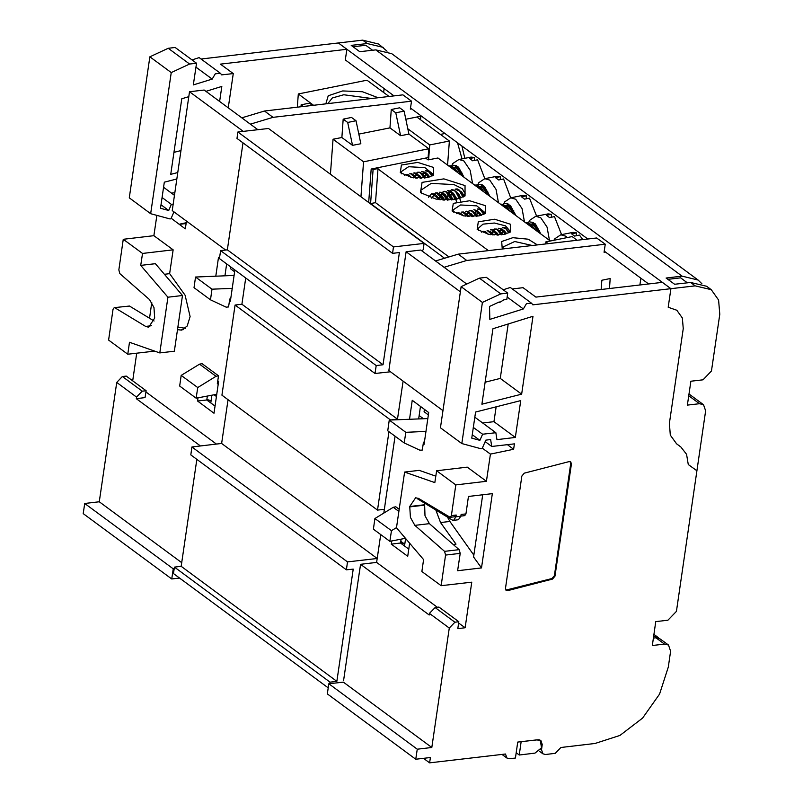 <?xml version="1.0" encoding="UTF-8"?>
<svg xmlns="http://www.w3.org/2000/svg" width="803" height="803" viewBox="0 0 803 803"><rect width="100%" height="100%" fill="white"/><g stroke="black" fill="none" stroke-linecap="round" stroke-linejoin="round"><path stroke-width="1.2" d="M577.056 240.238L572.127 236.604L545.859 241.864L548.228 243.61M405.595 538.452L404.491 546M424.426 409.339L424.074 411.748L428.38 414.93M435.557 260.975L458.242 254.149L596.669 237.949L605.211 244.253L466.784 260.453L444.099 267.279L435.557 260.975M639.911 284.975L640.894 278.25M605.211 244.253L604.057 252.212L605.432 252.052M609.457 288.538L610.2 278.561L601.848 280.237L601.166 289.512M466.784 260.453L458.242 254.149M396.541 527.541L391.422 530.683L374.941 518.517L393.279 507.275L395.779 506.793L399.201 509.323M405.505 538.351L389.867 541.342L391.422 530.683M389.867 541.342L373.385 529.177L374.941 518.517M393.279 507.275L398.89 511.421M425.971 431.452L405.776 432.285L404.22 442.945L419.849 450.212L422.298 450.112L423.462 442.132L424.426 442.092M405.776 432.285L389.304 420.11L427.858 418.524M389.304 420.11L387.749 430.769L404.22 442.945M404.802 543.842L400.597 542.567M545.709 243.911L545.859 241.864M436.601 470.709L455.823 484.912L486.457 481.318L467.246 467.125L436.601 470.709L434.855 482.653L404.632 472.064L396.501 527.802L423.633 559.591L421.896 571.535L441.108 585.728L471.752 582.145L465.098 627.775L457.8 628.639L458.804 621.733L454.92 622.195L449.279 628.066L431.863 747.463L343.383 682.098L328.798 683.805L327.323 693.892L415.803 759.247L430.388 757.54L429.615 762.85L505.488 753.967L506.914 758.062L509.574 758.705L515.416 758.022L517.734 742.102L538.161 739.714L540.831 740.366L542.256 744.451L541.483 749.761L542.898 753.846L545.568 754.499L555.295 753.355L560.936 747.483L594.983 743.498L619.936 735.418L642.631 718.063L659.604 694.073L668.267 667.112L670.595 651.193L668.457 645.06L664.452 644.086L652.297 645.512L655.78 621.632L667.935 620.207L676.397 611.394L705.656 410.815L703.528 404.682L688.994 393.942M387.096 51.141L378.675 44.035L362.665 40.15L338.344 43.001L670.896 288.658L668.186 307.228L676.829 310.249L668.186 307.228L670.896 288.658L695.207 285.818L711.217 289.692L718.625 299.991L719.749 314.234L711.468 371.016L703.006 379.829L690.851 381.254L687.368 405.134L699.523 403.708L703.528 404.682M383.252 47.407L367.242 43.533L351.192 45.41L359.734 51.723L375.784 49.846L682.088 276.122L666.038 277.999L674.58 284.312L690.63 282.435L695.207 285.818M701.942 283.73L698.098 280.006L391.794 53.721L375.784 49.846M698.098 280.006L682.088 276.122M711.217 289.692L706.64 286.31L690.63 282.435M648.613 283.961L604.207 251.158M587.746 238.993L410.474 108.034M394.012 95.878L345.34 59.924L346.886 49.304L220.434 64.11L233.251 73.575L221.648 74.93L220.494 73.414L215.294 73.756L212.143 79.116L193.352 84.927L196.514 63.216L189.608 64.029L171.25 72.581L150.663 213.658L169.935 218.898L170.898 218.787L173.93 211.862M696.914 470.779L688.271 464.485L696.914 470.779M676.618 443.818L680.884 446.93L686.585 454.307L688.271 464.485L686.585 454.307L680.884 446.93L676.527 443.748L670.354 435.166L669.421 423.301L683.223 328.658L682.379 317.968L676.829 310.249L682.379 317.968L683.223 328.658L669.421 423.301L670.354 435.166L676.618 443.818M519.21 754.971L535.009 753.124L541.483 747.824L540.278 740.667L536.946 739.854L521.137 741.711L519.21 754.971L516.188 752.742M658.741 638.104L657.777 637.17L653.652 636.217M486.457 481.318L490.432 454.117L513.609 449.258L514.402 443.848L491.777 446.498L490.653 439.552L485.835 440.114L482.081 448.666L481.117 448.787L461.855 443.547L440.496 427.768L461.083 286.691L479.441 278.139L500.791 293.918L482.432 302.47L461.855 443.547M441.108 585.728L445.595 555.044L444.561 551.34L459.145 549.633L460.179 553.327L457.64 570.752L481.469 567.972L492.309 493.674L468.48 496.465L465.931 513.89L464.746 515.646L460.832 516.098M512.254 288.95L523.084 287.685L535.892 297.15L662.355 282.345L670.896 288.658L532.841 304.819L531.686 303.303L526.487 303.644L523.335 309.004L489.84 319.353L489.539 306.475L499.245 301.958L499.687 302.43L503.832 299.82L506.773 299.479L507.707 293.105L500.791 293.918M524.299 473.198L521.809 476.069L505.438 588.328L506.151 590.376L507.807 590.637L552.524 579.063L555.014 576.183L571.395 463.933L570.682 461.886L569.016 461.625L524.299 473.198M533.001 316.322L521.649 394.143L481.93 404.25L492.952 328.698L533.001 316.322M475.537 412.059L520.715 400.556L515.325 437.474L496.927 439.632L495.802 432.687L482.573 434.242L479.893 440.345L471.732 438.127L475.537 412.059M513.609 449.258L507.386 444.671M485.183 441.62L491.777 446.498M481.469 567.972L473.609 556.971L482.683 494.809M664.452 644.086L655.91 637.783L653.381 638.074M655.91 637.783L659.915 638.746L668.457 645.06M473.88 555.134L449.831 521.478L447.351 516.981M418.634 418.905L420.461 406.408M408.797 549.182L400.526 543.069L401.088 539.194M359.413 572.258L360.567 564.298L376.617 562.421L380.682 534.557L377.199 558.436L347.528 561.909L346.374 569.869L353.179 569.076L336.808 681.305L330.003 682.098L329.762 683.694M390.7 420.059L235.118 304.999L221.959 395.206L377.551 510.156L384.366 509.353L383.824 513.067L385.37 502.457M449.831 521.478L440.586 522.562L456.004 544.143L453.243 544.464M465.098 627.775L458.623 622.998M437.344 607.279L376.617 562.421M449.279 628.066L429.444 613.422L429.214 615.008L360.567 564.298M523.335 309.004L507.135 297.04M485.142 382.218L500.289 378.364L508.229 323.98M500.289 378.364L521.649 394.143M482.713 423.02L493.965 421.705L496.144 406.81M493.965 421.705L515.325 437.474M490.432 454.117L482.322 448.134M397.425 419.778L403.066 381.134L397.525 419.146L390.71 419.939M440.586 522.562L435.878 510.025M409.5 419.276L412.26 400.346L428.732 412.521L424.094 444.36L423.231 443.718M409.671 543.23L407.753 556.328L391.282 544.153L391.744 540.981M466.774 284.041L420.762 250.044L415.412 250.666M415.894 250.606L406.167 251.751L460.34 291.77M429.615 762.85L423.522 758.343M667.875 279.354L680.603 277.858L687.318 282.817M328.798 683.805L417.269 749.169L415.803 759.247M417.269 749.169L431.863 747.463M570.351 461.695L570.782 463.482L554.401 575.731L551.912 578.612L505.87 590.115M442.995 410.634L388.823 370.615L390.378 360.005M507.707 293.105L486.347 277.326L479.441 278.139M531.686 303.303L510.327 287.524L503.22 289.793M482.432 302.47L461.083 286.691M472.234 434.684L479.893 440.345M474.784 417.169L495.802 432.687M473.298 427.387L482.573 434.242M458.804 621.733L438.98 607.088L435.085 607.54L454.92 622.195M429.444 613.422L435.085 607.54M400.526 543.069L391.282 544.153M444.561 551.34L414.86 525.333L410.423 517.423L409.741 506.532L415.693 497.78L418.775 498.543L450.152 517.353L451.346 515.596L455.823 484.912M418.202 498.241L417.51 498.894L452.34 520.013L453.575 520.314L455.943 516.811L460.812 516.239L458.433 519.742L453.575 520.314M451.346 515.596L456.204 515.034L455.943 516.811M456.204 515.034L455.02 516.781L450.152 517.353M465.931 513.89L461.073 514.462L460.812 516.239M404.632 472.064L419.226 470.357L435.808 476.159M424.636 503.21L425.018 515.717L429.454 523.626L459.145 549.633M377.551 510.156L388.993 431.693M395.036 436.159L385.289 502.989M343.614 680.512L359.985 568.283M406.167 251.751L389.796 363.98M393.48 246.973L392.547 253.346L236.955 138.397L237.879 132.033L393.48 246.973L424.114 243.389L423.191 249.753L422.017 250.978M382.981 364.773L376.175 365.576L375.011 373.536L219.42 258.586L220.584 250.626L227.39 249.833L382.981 364.773L399.362 252.543L392.547 253.346M390.348 371.739L375.011 373.536M196.815 459.396L181.217 566.366L174.402 567.159L173.478 573.523L328.206 687.83M174.402 567.159L330.003 682.098M181.217 566.366L336.808 681.305M377.199 558.436L221.608 443.497L191.937 446.97L190.773 454.93L346.374 569.869M191.937 446.97L347.528 561.909M228.002 399.673L221.608 443.497L228.002 399.673M235.118 304.999L241.924 304.207L245.748 278.039L241.924 304.207L397.525 419.146M227.39 249.833L242.998 142.864M237.879 132.033L268.523 128.45L424.114 243.389M220.584 250.626L376.175 365.576M196.514 63.216L175.154 47.447L168.249 48.25L149.89 56.802L129.313 197.879L150.663 213.658M220.494 73.414L199.144 57.635L192.027 59.904M346.886 49.304L338.344 43.001L201.071 59.061M116.736 382.399L136.56 397.053L136.329 398.649L145.082 397.615L146.096 390.72L126.262 376.075L122.367 376.527L116.736 382.399L99.311 501.795L181.749 562.692M132.736 380.853L136.761 353.22M149.519 318.239L151.817 302.46M154.648 351.122L127.787 354.264L129.524 342.329L159.757 352.908L167.887 297.17L140.756 265.381L142.492 253.447L123.271 239.244L153.915 235.66L156.876 215.345M173.95 152.329L180.976 150.542M171.521 193.132L174.813 192.75M186.457 221.116L185.322 228.885L179.22 224.368L186.095 223.565M225.613 250.044L172.213 210.597L189.558 91.733L204.143 90.026L257.843 129.695M384.175 88.611L383.623 92.455M165.247 275.278L165.408 274.164M185.403 328.307L177.875 326.982M224.91 275.79L226.637 263.926M215.063 406.067L206.793 399.954L207.355 396.08M142.492 253.447L173.137 249.853L169.664 273.662L164.394 274.285M140.756 265.381L155.34 263.675L182.472 295.464L174.341 351.202L159.757 352.908M173.137 249.853L153.915 235.66M127.787 354.264L108.566 340.07L113.042 309.376L114.237 307.629L129.444 306.073L154.096 321.019M136.329 398.649L200.409 445.976M145.905 391.984L216.459 444.099M195.942 67.151L212.143 79.116M219.62 101.459L221.809 86.433L205.929 91.341M177.764 172.575L170.738 174.361L181.759 98.819L188.835 96.621M171.129 218.245L179.22 224.368M169.664 273.662L185.081 295.243L190.06 316.603L187.219 326.048L181.699 330.113L177.493 329.621M229.497 300.603L230.361 301.245L234.918 270.039M215.766 276.162L218.526 257.231L219.51 257.954M206.793 399.954L197.548 401.038L214.03 413.214L218.667 381.375L217.804 380.732M197.548 401.038L198.01 397.866M243.259 131.401L189.558 91.733M179.45 578.04L185.664 582.536M372.462 50.228L365.746 45.269L353.019 46.765M174.171 568.755L173.197 568.865L171.732 578.943L83.251 513.589L84.727 503.501L99.311 501.795M173.197 568.865L84.727 503.501M179.571 578.03L171.732 578.943M228.253 107.833L233.251 73.575M173.157 204.143L171.38 204.353L168.7 210.456L160.54 208.238L164.344 182.171L176.821 178.999M179.24 224.238L186.216 222.772M149.89 56.802L171.25 72.581M168.7 210.456L161.042 204.795M174.442 195.29L163.601 187.28M171.38 204.353L162.106 197.498M189.608 64.029L168.249 48.25M146.096 390.72L142.201 391.181L122.367 376.527M136.56 397.053L142.201 391.181M114.849 307.78L145.614 326.43L148.696 327.192L154.688 318.118L153.965 307.559L149.529 299.639L119.828 273.632L118.794 269.938L123.271 239.244M167.887 297.17L182.472 295.464M129.444 306.073L114.237 307.629M423.372 418.704L419.126 415.573M403.809 543.571L400.777 541.332M264.508 111.025L241.823 117.86L250.365 124.164L273.05 117.338L264.508 111.025L402.945 94.824L411.487 101.138L410.323 109.098L411.698 108.937M211.882 395.217L210.757 402.885M230.602 266.857L230.341 268.634L234.657 271.815M341.837 137.484L343.202 119.125L347.649 122.407L356 120.741L360.858 143.697L352.517 145.373L341.837 137.484L333.004 139.25L363.508 161.794L428.802 148.706L428.14 157.619L371.197 169.031L368.707 202.456M363.508 161.794L360.918 196.695M400.627 135.727L395.769 112.771L404.11 111.095L408.978 134.061L400.627 135.727L389.947 127.838L358.821 134.081M404.11 111.095L399.663 107.813L391.312 109.479L389.947 127.838M391.312 109.479L395.769 112.771M428.802 148.706L408.978 134.061M214.12 394.785L216.459 396.521M411.487 101.138L273.05 117.338M216.79 394.283L196.133 398.228L179.661 386.052L181.217 375.402L197.689 387.568L216.017 376.326L218.516 375.844L202.045 363.679L199.546 364.16L181.217 375.402M218.516 375.844L217.352 383.824L218.336 383.643M196.133 398.228L197.689 387.568M216.017 376.326L199.546 364.16M234.125 275.409L195.571 276.995L194.015 287.655L210.486 299.83L226.115 307.097L228.564 306.997L229.728 299.017L230.692 298.977M195.571 276.995L212.042 289.17L232.248 288.337M212.042 289.17L210.486 299.83M206.863 399.452L211.069 400.727M333.004 139.25L330.404 174.161M356 120.741L351.553 117.449L343.202 119.125M405.836 119.235L420.802 116.234L420.541 119.727M347.649 122.407L352.517 145.373M312.528 105.414L309.486 103.155L301.135 104.832L303.373 106.478M300.995 106.759L301.135 104.832M372.17 168.841L373.094 169.513L370.554 203.611L444.541 258.265M370.554 203.611L375.463 202.627L448.977 256.93M377.089 167.857L378.002 168.53L375.463 202.627M373.094 169.513L378.002 168.53M327.785 103.627L332.362 97.936L343.754 94.744L371.468 98.508M447.572 165.067L449.369 141.027L429.725 144.962L407.864 128.811M428.621 159.817L429.725 144.962M297.271 107.19L298.264 93.941L313.612 105.283M298.264 93.941L366.991 80.17L389.033 96.46M416.867 117.017L449.369 141.027M378.253 97.715L362.474 91.723L342.71 90.94L328.236 95.728L325.827 103.858M582.727 239.575L579.505 235.078L574.597 236.062L571.545 233.814L576.464 232.83L573.031 232.338L560.755 234.797L554.732 238.822L553.829 240.268M576.464 232.83L576.243 235.731M561.588 234.627L554.492 216.599L549.583 217.583L546.532 215.324L551.44 214.341L548.017 213.859L535.742 216.318L529.709 220.343L527.742 224.288M551.44 214.341L551.229 217.252M529.739 221.959L531.877 222.24L538.11 231.947M533.252 228.353L530.171 223.967L527.782 222.642L525.814 222.732L527.059 222.742L532.118 227.52M502.246 227.51L505.458 228.393L508.881 232.83M498.322 228.283L501.945 229.517L505.187 234.135M490.553 234.627L494.397 229.056L497.127 229.638L501.213 234.827L503.09 230.11M497.719 235.058L493.845 230.32L491.486 229.648L490.462 229.829L492.309 229.989L497.017 235.068M487.14 230.481L492.55 234.867M488.435 234.275L485.504 231.625L483.215 231.274L481.399 232.137M488.224 234.235L482.723 231.374M493.293 234.928L490.864 231.816L487.14 230.491M501.875 234.747L499.185 230.692L496.816 229.066L494.548 229.036L492.901 230.26M505.81 233.964L502.176 229.076L498.312 228.243M509.283 232.288L505.157 227.701L502.849 227.339M529.538 225.613L531.937 223.876L534.808 224.83L536.665 227.048L538.913 232.539L535.46 224.699L533.142 222.461L529.739 221.949M528.203 224.629L529.709 224.88L532.901 228.102M499.235 230.923L501.945 230.28L505.639 234.014M499.496 231.937L501.694 234.767M491.024 232.77L493.735 231.756L497.479 235.058M494.176 234.988L490.663 232.298M498.643 235.028L496.154 232.167L494.206 231.485L491.516 233.362M502.778 234.617L501.223 232.398L498.533 230.732M506.653 233.723L504.364 230.862L502.407 229.939L500.61 230.361L499.376 231.786M534.788 229.487L532.118 225.583L530.171 224.469L528.193 224.619M530.351 224.84L532.138 223.836L539.817 231.836L540.439 233.663M537.859 231.073L539.435 230.762M536.514 230.762L538.693 229.056M524.419 221.829L522.01 208.539L515.697 199.244L510.698 197.839L503.541 178.959L498.633 179.942L495.581 177.694L500.49 176.71L497.067 176.218L484.791 178.678L478.759 182.703L476.791 186.647M500.49 176.71L500.279 179.611M478.789 184.319L480.927 184.6L487.16 194.306M482.302 190.723L479.22 186.326L476.831 185.001L474.864 185.102L476.109 185.102L481.168 189.879M463.572 196.825L459.567 190.251L457.178 188.936L455.221 189.076L459.467 190.873L463 197.136M447.913 200.118L445.213 194.898L442.895 192.68L439.512 192.188L441.359 192.349L447.231 200.128L448.215 192.84L451.296 189.869L454.508 190.753L455.803 191.957L459.286 198.532M447.371 190.642L450.995 191.877L455.391 199.425M439.321 199.666L439.602 196.986L443.447 191.415L446.177 192.007L451.376 199.937M431.833 198.2L435.326 193.031L436.551 192.931L442.975 200.017M439.231 199.656L436.912 195.912L434.553 193.985L431.653 193.754L428.631 197.197M438.91 198.993L431.773 193.734M443.668 200.057L439.914 194.175L437.535 192.871L435.587 192.971M452.029 199.877L448.245 193.051L445.866 191.435L444.049 191.275L441.951 192.63M456.696 201.884L453.514 193.935L451.236 191.435L447.974 190.492M460.601 201.011L458.654 195.27L456.556 191.987L454.207 190.06L451.898 189.699L449.81 191.054M478.588 187.972L480.987 186.236L483.858 187.189L485.725 189.408L487.963 194.898L484.52 187.059L482.191 184.831L478.789 184.309M483.838 191.847L481.168 187.942L479.22 186.838L477.253 186.989L478.769 187.24L481.951 190.462M460.44 192.037L463.522 196.865L465.168 193.714L462.367 188.685L454.036 184.62L431.181 183.385L420.682 190.401L421.856 193.784M450.252 197.167L452.139 192.469M456.495 192.81L459.858 198.361M447.933 193.543L449.56 192.529L451.005 192.65L452.962 193.975L455.984 199.315M448.546 194.296L451.979 199.887M440.074 195.129L441.71 194.105L444.762 195.209L447.853 200.118M440.686 195.872L443.567 200.047M440.285 199.776L436.34 195.591M444.721 200.098L442.072 195.982L439.713 194.657M448.957 200.088L445.203 194.537L442.754 193.894L440.566 195.721M453.053 199.766L450.272 194.768L447.582 193.091M457.027 199.104L453.414 193.222L450.613 192.318L448.425 194.145M460.852 198.03L458.473 193.593L455.442 191.516M464.285 195.992L461.625 191.957L459.376 190.733M479.401 187.199L481.188 186.196L488.866 194.196L489.489 196.022M486.909 193.443L488.485 193.121M485.564 193.121L487.742 191.425M550.326 240.97L437.946 157.95L428.129 159.917L425.69 158.111M488.475 250.606L377.972 168.971M478.969 215.917L485.444 213.468L485.403 205.709L469.635 200.72L453.304 203.32L452.129 210.988L463.803 215.866L478.969 215.917M456.395 199.244L465.047 195.952L465.007 185.573L443.908 178.908L422.047 182.371L420.461 192.64L436.099 199.174L456.395 199.244M427.106 177.604L433.57 175.154L433.54 167.385L417.771 162.407L401.44 165.006L400.265 172.675L411.939 177.553L427.106 177.604M537.388 244.885L528.123 239.174L512.846 237.718L501.724 241.472L502.156 247.946L503.3 248.87M503.983 234.396L510.457 231.947L510.427 224.188L494.658 219.209L478.327 221.799L477.143 229.467L488.826 234.346L503.983 234.396M478.598 230.612L477.986 228.514L482.994 224.157L494.367 223.043L505.458 225.824L509.764 230.883L508.841 232.86M496.224 233.683L496.947 232.83M502.056 229.608L502.849 229.407M507.315 230.27L508.911 232.79M503.471 248.85L503.009 246.993L514.763 241.462L532.389 245.467M453.585 212.133L452.972 210.035L460.47 205.016L476.801 205.909L484.741 212.393L483.828 214.381M471.2 215.204L471.923 214.351M480.626 215.535L476.932 211.801L474.222 212.444M477.042 211.129L477.825 210.928M482.302 211.791L483.898 214.311M452.721 193.844L453.304 193.142M459.095 190.522L464.154 196.173M401.721 173.819L401.109 171.722L408.607 166.703L424.928 167.586L432.877 174.08L431.964 176.068M419.337 176.891L420.059 176.028M425.168 172.816L425.961 172.615M430.428 173.478L432.034 175.987L428.571 171.591L425.359 170.708M536.575 216.148L529.478 198.12L524.57 199.104L521.518 196.845L526.427 195.862L522.994 195.37L510.728 197.839L504.696 201.854L502.728 205.809M526.427 195.862L526.206 198.773M504.515 207.134L506.914 205.397L509.795 206.351L511.652 208.569L513.89 214.06L512.465 209.744L510.447 206.22L508.128 203.982L504.726 203.48L506.854 203.761L513.097 213.468M501.393 204.133L507.105 209.041M477.223 209.031L480.435 209.904L483.858 214.351M480.786 215.485L477.163 210.597L473.911 209.643L476.932 211.028L480.174 215.646M465.539 216.148L469.374 210.577L472.114 211.159L476.199 216.348L478.076 211.631M472.696 216.579L468.822 211.841L466.473 211.159L465.449 211.35L467.296 211.51L471.993 216.589M468.279 216.449L465.85 213.337L463.461 212.022L461.514 212.122L462.488 212.082L467.527 216.378M463.411 215.796L460.48 213.146L458.192 212.795L456.385 213.658M463.211 215.756L457.71 212.895M476.862 216.268L474.171 212.213L471.803 210.587L469.524 210.557L467.888 211.781M484.269 213.799L480.134 209.222L477.835 208.86M508.239 209.874L505.147 205.488L501.403 204.133M503.19 206.15L504.696 206.401L507.887 209.613M474.473 213.457L476.681 216.288M466.011 214.291L468.721 213.277L472.465 216.579M469.163 216.509L465.65 213.819M473.619 216.549L471.13 213.688L469.193 213.006L466.503 214.873M477.765 216.137L476.209 213.919L473.509 212.243M481.629 215.234L479.341 212.383L477.394 211.45L475.597 211.882L474.352 213.297M509.764 211.008L507.105 207.104L505.147 205.99L503.18 206.14M505.328 206.361L507.125 205.347L514.803 213.357L515.426 215.184M512.846 212.594L514.422 212.283M511.491 212.283L513.669 210.577M484.771 178.678L477.614 159.807L472.696 160.791L469.655 158.532L474.563 157.549L471.13 157.057L458.864 159.516L452.832 163.541L450.864 167.496M474.563 157.549L474.342 160.459M452.651 168.811L455.05 167.074L457.931 168.028L459.788 170.256L462.026 175.747L460.601 171.43L458.583 167.907L456.265 165.669L452.862 165.167L454.99 165.448L461.233 175.154M456.365 171.561L453.283 167.175L450.905 165.85L448.927 165.94L450.172 165.94L455.241 170.728M421.434 171.491L425.068 172.715L428.31 177.333M413.675 177.834L417.51 172.264L420.24 172.846L424.335 178.035L426.212 173.318M420.832 178.256L416.958 173.518L414.609 172.846L413.585 173.036L415.422 173.197L420.13 178.266M416.416 178.136L413.977 175.014L411.598 173.709L409.65 173.809L410.624 173.769L415.663 178.065M411.548 177.473L408.617 174.833L406.328 174.482L404.511 175.345M411.347 177.433L405.836 174.582M424.998 177.955L422.308 173.9L419.929 172.274L417.66 172.243L416.024 173.468M428.922 177.172L425.299 172.274L421.424 171.451M432.405 175.486L428.27 170.898L425.971 170.537M457.901 172.695L455.241 168.791L453.283 167.676L451.326 167.837L452.832 168.088L456.024 171.3M422.007 174.392L423.201 173.498L425.068 173.488L428.762 177.222M422.609 175.144L424.817 177.975M414.147 175.977L416.857 174.964L420.601 178.266M417.299 178.196L413.776 175.506M421.756 178.226L419.266 175.375L417.329 174.693L414.629 176.56M425.901 177.824L424.345 175.606L421.645 173.93M429.766 176.921L427.477 174.07L425.53 173.137L423.733 173.568L422.488 174.984M453.464 168.048L455.261 167.034L462.94 175.044L463.552 176.871M460.982 174.281L462.548 173.97M459.627 173.97L461.805 172.264M699.523 403.708L688.733 395.738M362.665 40.15L367.242 43.533M540.74 749.219L541.483 749.761M507.205 590.185L507.807 590.637M552.524 579.063L551.912 578.612M554.401 575.731L555.014 576.183M571.395 463.933L570.782 463.482M409.741 506.532L424.335 504.826M424.285 505.147L409.701 506.864M414.86 525.333L429.454 523.626M460.179 553.327L445.595 555.044M183.345 329.672L180.002 330.063M145.614 326.43L151.526 325.747M567.269 237.568L565.724 236.212L560.755 234.797M529.117 225.302L529.739 224.408M533.001 222.933L535.41 223.957L540.861 233.974M549.433 240.308L547.024 227.028L540.71 217.733L535.742 216.318M478.166 187.661L478.789 186.768M482.051 185.292L484.46 186.316L489.91 196.333M498.482 202.677L496.073 189.388L489.76 180.093L484.791 178.678M504.103 206.823L504.716 205.929M507.988 204.454L510.397 205.478L515.837 215.495M452.24 168.51L452.852 167.616M456.124 166.141L458.523 167.165L463.973 177.182M472.555 183.516L470.146 170.226L463.823 160.931L458.864 159.516M457.459 142.753L462.026 158.884M657.777 637.17L653.933 634.33M540.278 740.667L538.964 739.693M501.935 754.388L506.914 758.062M542.898 753.846L539.164 751.096M499.687 302.43L499.115 302.018M494.999 228.915L494.387 229.036M492.661 231.746L493.704 231.535M500.51 230.17L501.564 229.959M451.898 189.699L451.286 189.819M447.974 190.482L447.361 190.612M444.049 191.275L443.437 191.395M441.71 194.105L442.754 193.894M449.56 192.529L450.613 192.318M469.976 210.426L469.374 210.547M467.637 213.267L468.691 213.056M475.496 211.691L476.54 211.48M418.112 172.113L417.51 172.233M415.773 174.944L416.827 174.733M423.633 173.378L424.677 173.167M440.435 134.432L444.972 133.519M461.936 146.056L464.817 158.332"/></g></svg>
